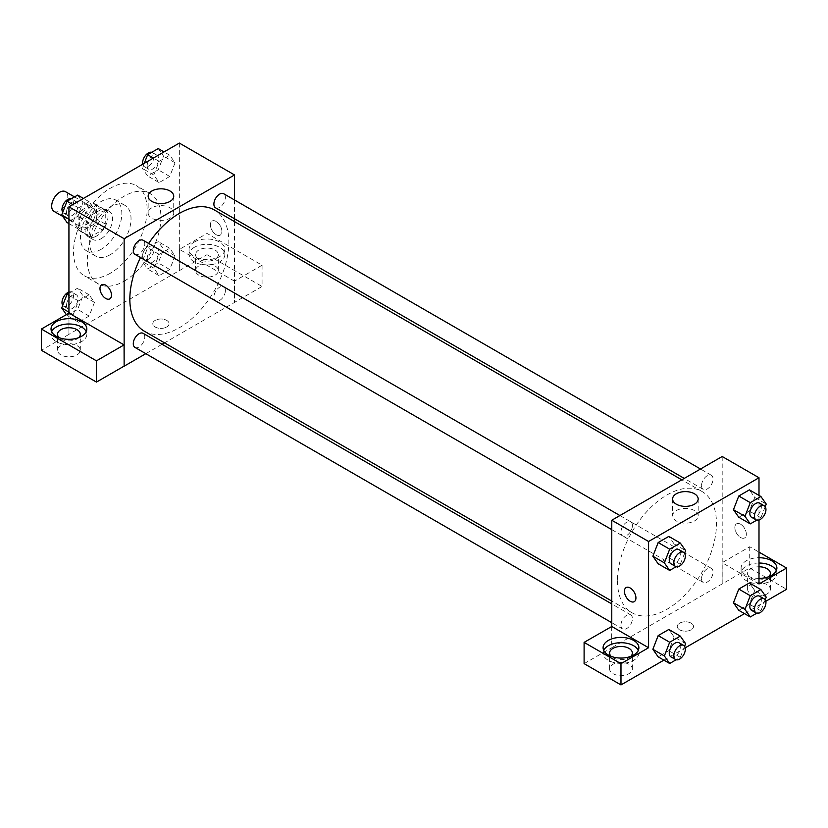 <?xml version="1.0" encoding="UTF-8"?>
<svg xmlns="http://www.w3.org/2000/svg" width="828" height="828" viewBox="0 0 828 828"><rect width="100%" height="100%" fill="white"/><g stroke="black" fill="none" stroke-linecap="round" stroke-linejoin="round"><path stroke-width="0.62" stroke-dasharray="4.14 3.1" d="M54.037 211.378A11.385 6.572 120 0 0 65.422 204.806A11.385 6.572 120 0 0 65.422 191.651M79.281 222.101A11.385 6.572 120 0 0 81.641 227.317A11.385 6.572 120 0 0 93.026 220.734A11.385 6.572 120 0 0 93.026 207.59A11.385 6.572 120 0 0 84.249 210.643A11.385 6.572 120 0 0 79.281 222.101M81.434 210.24L93.233 203.419A15.463 8.922 120 0 1 95.065 204.061A15.463 8.922 120 0 1 96.534 205.323L96.534 218.954A15.463 8.922 120 0 1 93.233 224.667L81.434 231.488A15.463 8.922 120 0 1 79.602 230.836A15.463 8.922 120 0 1 78.132 229.584L78.132 215.953A15.463 8.922 120 0 1 81.434 210.24L90.635 215.549L102.434 208.728L93.233 203.419M93.233 224.667L102.434 229.977L90.635 236.798L81.434 231.488M78.132 229.584L87.333 234.893L87.333 221.262L78.132 215.953M87.333 234.893A15.463 8.922 120 0 0 88.803 236.156A15.463 8.922 120 0 0 90.635 236.798M102.434 229.977A15.463 8.922 120 0 0 105.736 224.264L96.534 218.954M102.434 208.728A15.463 8.922 120 0 1 104.266 209.38A15.463 8.922 120 0 1 105.736 210.643L105.736 224.264M90.635 215.549A15.463 8.922 120 0 0 87.333 221.262M96.534 236.042A16.27 9.387 -60 0 1 88.399 236.849A16.27 9.387 -60 0 1 88.399 218.064A16.27 9.387 -60 0 1 104.659 208.677A16.27 9.387 -60 0 1 107.154 221.707A16.27 9.387 -60 0 1 96.534 236.042M101.13 238.702A16.27 9.387 120 0 0 111.759 224.367A16.27 9.387 120 0 0 109.265 211.337A16.27 9.387 120 0 0 96.731 215.694A16.27 9.387 120 0 0 89.631 232.057A16.27 9.387 120 0 0 92.995 239.509A16.27 9.387 120 0 0 101.13 238.702M105.736 210.643L96.534 205.323M101.13 249.321A29.28 16.902 -60 0 1 86.495 250.78A29.28 16.902 -60 0 1 86.495 216.967A29.28 16.902 -60 0 1 115.775 200.065A29.28 16.902 -60 0 1 120.257 223.529A29.28 16.902 -60 0 1 101.13 249.321M110.331 254.641A29.28 16.902 -60 0 1 95.696 256.09A29.28 16.902 -60 0 1 95.696 222.277A29.28 16.902 -60 0 1 124.976 205.375A29.28 16.902 -60 0 1 129.458 228.838A29.28 16.902 -60 0 1 110.331 254.641M110.331 273.23A52.05 30.046 -60 0 1 84.311 275.807A52.05 30.046 -60 0 1 84.311 215.704A52.05 30.046 -60 0 1 136.361 185.658A52.05 30.046 -60 0 1 144.331 227.369A52.05 30.046 -60 0 1 110.331 273.23M124.138 281.199A52.05 30.046 120 0 0 158.138 235.328A52.05 30.046 120 0 0 150.158 193.628A52.05 30.046 120 0 0 110.052 207.569A52.05 30.046 120 0 0 87.333 259.951A52.05 30.046 120 0 0 98.108 283.776A52.05 30.046 120 0 0 124.138 281.199M179.345 143.078L179.345 270.57L68.931 334.315L68.931 313.16M94.454 302.365L89.145 316.058L78.525 322.195L73.206 314.64L78.525 300.947L89.145 294.809L94.454 302.365L89.145 316.058L78.525 322.195L73.206 314.64L78.525 300.947L89.145 294.809L94.454 302.365L82.955 295.731L77.646 309.424L67.016 315.551L66.375 314.63M153.811 268.106L159.121 254.413L169.75 248.276L175.06 255.831L169.75 269.524L159.121 275.662L153.811 268.106L159.121 254.413L169.75 248.276L175.06 255.831L169.75 269.524L159.121 275.662L153.811 268.106L142.312 261.462L147.622 247.769L158.241 241.641L163.561 249.197L158.241 262.89L147.622 269.017L142.312 261.462M153.811 175.029L159.121 161.346L169.75 155.209L175.06 162.764L169.75 176.457L159.121 182.595L153.811 175.029L159.121 161.346L169.75 155.209L175.06 162.764L169.75 176.457L159.121 182.595L153.811 175.029L142.312 168.394L144.279 163.323M73.206 221.562L78.525 207.88L89.145 201.742L94.454 209.298L89.145 222.991L78.525 229.128L73.206 221.562L78.525 207.88L89.145 201.742L94.454 209.298L89.145 222.991L78.525 229.128L73.206 221.562L68.931 219.099M216.139 221.438A8.135 4.699 -120 0 0 212.082 221.035A8.135 4.699 -120 0 0 212.082 230.422A8.135 4.699 -120 0 0 220.207 235.121A8.135 4.699 -120 0 0 221.459 228.6A8.135 4.699 -120 0 0 216.139 221.438A8.135 4.699 60 0 1 221.449 228.6A8.135 4.699 60 0 1 220.207 235.121A8.135 4.699 60 0 1 212.071 230.422A8.135 4.699 60 0 1 212.071 221.035A8.135 4.699 60 0 1 216.139 221.438M234.469 281.158L179.417 249.373L207.021 233.434L262.072 265.219L234.469 281.158L234.541 302.448L164.544 342.864M179.417 249.373L179.345 270.57M234.541 199.983L234.541 218.768M234.541 221.614L234.541 302.448M194.29 242.024A17.895 10.329 180 0 1 213.79 239.778A17.895 10.329 180 0 1 224.833 249.321A17.895 10.329 180 0 1 206.938 259.65A17.895 10.329 180 0 1 189.053 249.321A17.895 10.329 180 0 1 194.29 242.024M194.29 247.334A17.895 10.329 0 0 0 189.053 254.641A17.895 10.329 0 0 0 206.938 264.97A17.895 10.329 0 0 0 224.833 254.641A17.895 10.329 0 0 0 213.79 245.098A17.895 10.329 0 0 0 194.29 247.334M214.99 249.994A11.385 6.572 180 0 1 218.333 254.641A11.385 6.572 180 0 1 211.295 260.706A11.385 6.572 180 0 1 198.896 259.288A11.385 6.572 180 0 1 195.553 254.641A11.385 6.572 180 0 1 202.581 248.566A11.385 6.572 180 0 1 214.99 249.994M198.896 275.227A11.385 6.572 180 0 1 195.553 270.57A11.385 6.572 180 0 1 206.938 263.997A11.385 6.572 180 0 1 218.333 270.57A11.385 6.572 180 0 1 211.295 276.645A11.385 6.572 180 0 1 198.896 275.227M262.072 265.219L262.072 286.467L234.469 302.406M207.021 233.434L207.021 254.682L262.072 286.467M179.417 270.621L207.021 254.682M151.897 207.766A12.793 7.39 0 0 0 148.15 212.993A12.793 7.39 0 0 0 160.942 220.372A12.793 7.39 0 0 0 173.735 212.993A12.793 7.39 0 0 0 165.838 206.162A12.793 7.39 0 0 0 151.897 207.766M69.003 313.108L68.931 334.315M109.803 298.867L109.803 298.867A8.135 4.699 -120 0 0 109.803 289.469A8.135 4.699 -120 0 0 101.668 284.78L101.668 284.78M51.636 331.666A17.895 10.329 0 0 0 51.036 334.315A17.895 10.329 0 0 0 68.931 344.645A17.895 10.329 0 0 0 86.816 334.315A17.895 10.329 0 0 0 86.215 331.666M78.753 337.638A11.385 6.572 180 0 1 60.879 338.962A11.385 6.572 180 0 1 59.098 337.638M60.879 354.901A11.385 6.572 180 0 1 57.546 350.254A11.385 6.572 180 0 1 68.931 343.682A11.385 6.572 180 0 1 80.316 350.254A11.385 6.572 180 0 1 73.288 356.33A11.385 6.572 180 0 1 60.879 354.901M69.003 334.367L41.4 350.296M166.687 327.019A8.135 4.699 0 0 0 169.067 323.696A8.135 4.699 0 0 0 160.942 318.997A8.135 4.699 0 0 0 152.807 323.696A8.135 4.699 0 0 0 157.827 328.033A8.135 4.699 0 0 0 166.687 327.019A8.135 4.699 180 0 1 157.827 328.033A8.135 4.699 180 0 1 152.807 323.686A8.135 4.699 180 0 1 160.942 318.997A8.135 4.699 180 0 1 169.067 323.686A8.135 4.699 180 0 1 166.687 327.008M162.081 344.282L145.811 353.68M134.974 254.351A8.135 4.699 120 0 0 141.236 252.167A8.135 4.699 120 0 0 144.786 243.981A8.135 4.699 120 0 0 143.109 240.265M225.392 290.524A8.135 4.699 120 0 0 223.705 286.798A8.135 4.699 120 0 0 217.443 288.972A8.135 4.699 120 0 0 213.893 297.159A8.135 4.699 120 0 0 215.57 300.885A8.135 4.699 120 0 0 221.842 298.701A8.135 4.699 120 0 0 225.392 290.524M134.974 347.418A8.135 4.699 120 0 0 141.236 345.235A8.135 4.699 120 0 0 144.786 337.058A8.135 4.699 120 0 0 143.109 333.332M215.57 207.818A8.135 4.699 120 0 0 221.842 205.634A8.135 4.699 120 0 0 225.392 197.447A8.135 4.699 120 0 0 223.705 193.731M144.341 331.2A70.007 40.417 120 0 0 198.285 312.446A70.007 40.417 120 0 0 228.838 241.993A70.007 40.417 120 0 0 214.338 209.95M148.636 243.463A70.007 40.417 120 0 0 140.512 257.539M617.491 580.697A70.007 40.417 120 0 0 631.981 612.741A70.007 40.417 120 0 0 701.989 572.324A70.007 40.417 120 0 0 701.989 491.49A70.007 40.417 120 0 0 648.045 510.245A70.007 40.417 120 0 0 617.491 580.697M632.437 525.532A8.135 4.699 -60 0 1 628.887 533.708A8.135 4.699 -60 0 1 622.625 535.892A8.135 4.699 -60 0 1 622.625 526.494A8.135 4.699 -60 0 1 630.75 521.806A8.135 4.699 -60 0 1 632.437 525.532M701.533 578.7A8.135 4.699 120 0 0 703.22 582.426A8.135 4.699 120 0 0 711.355 577.727A8.135 4.699 120 0 0 711.355 568.339A8.135 4.699 120 0 0 705.083 570.523A8.135 4.699 120 0 0 701.533 578.7M620.938 625.233A8.135 4.699 120 0 0 622.625 628.959A8.135 4.699 120 0 0 630.75 624.26A8.135 4.699 120 0 0 630.75 614.873A8.135 4.699 120 0 0 624.488 617.057A8.135 4.699 120 0 0 620.938 625.233M701.533 485.632A8.135 4.699 120 0 0 703.22 489.358A8.135 4.699 120 0 0 711.355 484.659A8.135 4.699 120 0 0 711.355 475.272A8.135 4.699 120 0 0 705.083 477.445A8.135 4.699 120 0 0 701.533 485.632M611.778 626.485L611.778 647.734L749.723 568.008L786.6 589.298M722.192 456.497L722.192 583.988M679.643 629.808A8.135 4.699 0 0 0 688.503 630.822A8.135 4.699 0 0 0 693.522 626.485A8.135 4.699 0 0 0 685.387 621.787A8.135 4.699 0 0 0 677.263 626.485A8.135 4.699 0 0 0 679.643 629.808A8.135 4.699 180 0 1 677.263 626.485A8.135 4.699 180 0 1 685.387 621.787A8.135 4.699 180 0 1 693.522 626.485A8.135 4.699 180 0 1 688.503 630.822A8.135 4.699 180 0 1 679.643 629.797M750.944 593.945A11.385 6.572 0 0 0 763.354 595.373A11.385 6.572 0 0 0 770.382 589.298A11.385 6.572 0 0 0 758.997 582.726A11.385 6.572 0 0 0 747.612 589.298A11.385 6.572 0 0 0 750.944 593.945M612.937 673.63A11.385 6.572 0 0 0 625.337 675.058A11.385 6.572 0 0 0 632.364 668.983A11.385 6.572 0 0 0 620.979 662.41A11.385 6.572 0 0 0 609.594 668.983A11.385 6.572 0 0 0 612.937 673.63M663.88 660.154L685.222 647.827M744.486 613.62L765.817 601.294M584.102 663.632L611.778 647.734M768.829 576.681A11.385 6.572 180 0 1 750.944 578.016A11.385 6.572 180 0 1 747.612 573.359A11.385 6.572 180 0 1 758.997 566.787M758.997 563.03A17.895 10.329 0 0 0 746.349 566.062A17.895 10.329 0 0 0 741.101 573.359A17.895 10.329 0 0 0 758.997 583.688A17.895 10.329 0 0 0 776.892 573.359A17.895 10.329 0 0 0 776.291 570.709M758.997 578.379A17.895 10.329 180 0 1 741.101 568.049A17.895 10.329 180 0 1 746.349 560.742A17.895 10.329 180 0 1 758.997 557.72M630.812 656.366A11.385 6.572 180 0 1 612.937 657.691A11.385 6.572 180 0 1 611.157 656.366M603.695 650.394A17.895 10.329 0 0 0 603.095 653.044A17.895 10.329 0 0 0 620.979 663.373A17.895 10.329 0 0 0 638.874 653.044A17.895 10.329 0 0 0 638.274 650.394M611.706 626.444L611.706 647.693M758.997 583.988L722.12 562.698L749.723 546.759L758.997 552.11M749.723 546.759L749.723 568.008M722.12 562.698L722.12 583.947M733.463 602.763L738.793 589.07M766.221 597.133L754.712 590.499L749.402 582.943L754.732 590.478M754.712 590.499L749.392 604.192L738.783 610.319L749.402 604.192L754.712 590.499M754.712 497.431L749.392 511.114L738.783 517.252L749.402 511.114L754.712 497.431L749.402 489.865L754.712 497.431L766.221 504.066M733.463 509.696L738.793 496.003M674.127 543.944L668.807 536.399L674.116 543.965L668.796 557.648L658.177 563.785L668.807 557.648L674.116 543.965L685.615 550.599M652.868 556.23L658.188 542.537M652.868 649.297L658.188 635.604M685.615 643.666L674.116 637.032L668.807 629.477L674.127 637.011M674.116 637.032L668.796 650.725L658.177 656.852L668.807 650.725L674.116 637.032M758.997 495.413L758.997 520.046M694.433 510.555A12.793 7.39 0 0 0 680.492 508.951A12.793 7.39 0 0 0 672.595 515.782A12.793 7.39 0 0 0 685.387 523.161A12.793 7.39 0 0 0 698.18 515.782A12.793 7.39 0 0 0 694.433 510.555M634.248 601.656L634.258 601.656A8.135 4.699 -120 0 0 634.258 601.656A8.135 4.699 -120 0 0 634.258 592.258A8.135 4.699 -120 0 0 626.123 587.569L626.123 587.569M740.594 524.227A8.135 4.699 -120 0 0 736.527 523.824A8.135 4.699 -120 0 0 736.527 533.211A8.135 4.699 -120 0 0 744.662 537.91A8.135 4.699 -120 0 0 745.904 531.39A8.135 4.699 -120 0 0 740.594 524.227A8.135 4.699 60 0 1 745.904 531.39A8.135 4.699 60 0 1 744.662 537.91A8.135 4.699 60 0 1 736.527 533.211A8.135 4.699 60 0 1 736.527 523.824A8.135 4.699 60 0 1 740.594 524.227M684.601 553.228L680.305 564.292L676.145 566.694M670.928 563.775A8.135 4.699 120 0 0 679.063 559.086A8.135 4.699 120 0 0 679.063 549.688M680.305 564.292L668.807 557.648M765.196 506.695L760.901 517.759L756.74 520.16M751.524 517.241A8.135 4.699 120 0 0 759.659 512.553A8.135 4.699 120 0 0 759.659 503.155M760.901 517.759L749.402 511.114M684.601 646.295L680.305 657.36L676.145 659.761M670.928 656.852A8.135 4.699 120 0 0 679.063 652.154A8.135 4.699 120 0 0 679.063 642.766M680.305 657.36L668.807 650.725M765.196 599.762L760.901 610.826L756.74 613.227M751.524 610.319A8.135 4.699 120 0 0 759.659 605.62A8.135 4.699 120 0 0 759.659 596.232M760.901 610.826L749.402 604.192M77.646 195.097L82.955 202.663L77.646 216.346L67.016 222.484M66.582 212.113A8.135 4.699 120 0 0 68.269 215.839A8.135 4.699 120 0 0 76.404 211.14A8.135 4.699 120 0 0 76.404 201.753A8.135 4.699 120 0 0 70.132 203.926A8.135 4.699 120 0 0 66.582 212.113M94.454 209.298L82.955 202.663M89.145 222.991L77.646 216.346M78.525 229.128L68.931 223.581M78.525 207.88L72.823 204.578M89.145 201.742L83.442 198.451M62.731 212.299A8.135 4.699 120 0 0 63.663 213.179A8.135 4.699 120 0 0 71.798 208.48A8.135 4.699 120 0 0 71.798 199.093A8.135 4.699 120 0 0 71.187 198.834M158.241 148.564L163.561 156.13L158.241 169.812L147.622 175.95L142.312 168.394M147.187 165.579A8.135 4.699 120 0 0 148.864 169.305A8.135 4.699 120 0 0 156.999 164.606A8.135 4.699 120 0 0 156.999 155.219A8.135 4.699 120 0 0 150.737 157.392A8.135 4.699 120 0 0 147.187 165.579M175.06 162.764L163.561 156.13M169.75 176.457L158.241 169.812M159.121 182.595L147.622 175.95M159.121 161.346L153.418 158.044M169.75 155.209L164.037 151.917M142.706 164.234A8.135 4.699 120 0 0 144.269 166.645A8.135 4.699 120 0 0 152.404 161.946A8.135 4.699 120 0 0 152.404 152.559A8.135 4.699 120 0 0 151.783 152.3M68.931 293.205L77.646 288.175L82.955 295.731M66.582 305.18A8.135 4.699 120 0 0 68.269 308.906A8.135 4.699 120 0 0 76.404 304.207A8.135 4.699 120 0 0 76.404 294.82A8.135 4.699 120 0 0 70.132 296.993A8.135 4.699 120 0 0 66.582 305.18M89.145 316.058L77.646 309.424M78.525 322.195L67.016 315.551M73.206 314.64L68.931 312.166M78.525 300.947L68.931 295.41M89.145 294.809L77.646 288.175M62.731 305.366A8.135 4.699 120 0 0 63.663 306.246A8.135 4.699 120 0 0 71.798 301.558A8.135 4.699 120 0 0 71.798 292.16A8.135 4.699 120 0 0 68.931 292.025M147.187 258.647A8.135 4.699 120 0 0 148.864 262.373A8.135 4.699 120 0 0 156.999 257.674A8.135 4.699 120 0 0 156.999 248.286A8.135 4.699 120 0 0 150.737 250.46A8.135 4.699 120 0 0 147.187 258.647M175.06 255.831L163.561 249.197M169.75 269.524L158.241 262.89M159.121 275.662L147.622 269.017M159.121 254.413L147.622 247.769M169.75 248.276L158.241 241.641M142.582 255.997A8.135 4.699 120 0 0 144.269 259.713A8.135 4.699 120 0 0 152.404 255.024A8.135 4.699 120 0 0 152.404 245.626A8.135 4.699 120 0 0 146.132 247.81A8.135 4.699 120 0 0 142.582 255.997M62.752 216.408L81.641 227.317M74.52 196.909L93.026 207.59M109.265 211.337L104.659 208.677M92.995 239.509L88.399 236.849M104.266 209.38L95.065 204.061M88.803 236.156L79.602 230.836M124.976 205.375L115.775 200.065M95.696 256.09L86.495 250.78M150.158 193.628L136.361 185.658M98.108 283.776L84.311 275.807M189.053 249.321L189.053 254.641M224.833 249.321L224.833 254.641M218.333 270.57L218.333 254.641M195.553 270.57L195.553 254.641M148.15 196.205L148.15 212.993M173.735 196.205L173.735 212.993M51.036 329.006L51.036 334.315M86.816 329.006L86.816 334.315M80.316 350.254L80.316 334.315M57.546 350.254L57.546 334.315M701.989 491.49L681.786 479.826M631.981 612.741L611.778 601.076M611.778 529.63L622.625 535.892M619.913 515.544L630.75 521.806M711.355 568.339L223.705 286.798M703.22 582.426L215.57 300.885M630.75 614.873L611.778 603.922M622.625 628.959L611.778 622.697M711.355 475.272L700.519 469.01M703.22 489.358L684.249 478.398M770.382 589.298L770.382 573.359M747.612 589.298L747.612 573.359M741.101 568.049L741.101 573.359M776.892 568.049L776.892 573.359M632.364 668.983L632.364 653.044M609.594 668.983L609.594 653.044M603.095 647.734L603.095 653.044M638.874 647.734L638.874 653.044M672.595 498.994L672.595 515.782M698.18 498.994L698.18 515.782M76.404 201.753L71.798 199.093M68.269 215.839L63.663 213.179M156.999 155.219L152.404 152.559M148.864 169.305L144.269 166.645M76.404 294.82L71.798 292.16M68.269 308.906L63.663 306.246M156.999 248.286L152.404 245.626M148.864 262.373L144.269 259.713"/><path stroke-width="1.24" d="M74.52 196.909L65.422 191.651A11.385 6.572 120 0 0 56.646 194.704A11.385 6.572 120 0 0 51.678 206.162A11.385 6.572 120 0 0 54.037 211.378L62.752 216.408M68.931 313.16L68.931 206.824L179.345 143.078L234.541 174.956L234.541 199.983M234.541 218.768L234.541 221.614M151.897 190.978A12.793 7.39 180 0 1 165.838 189.384A12.793 7.39 180 0 1 173.735 196.205A12.793 7.39 180 0 1 160.942 203.584A12.793 7.39 180 0 1 148.15 196.205A12.793 7.39 180 0 1 151.897 190.978M145.811 353.68L124.138 366.193L124.138 238.702L68.931 206.824M124.138 238.702L234.541 174.956M101.668 284.78A8.135 4.699 -120 0 0 100.426 291.29A8.135 4.699 -120 0 0 105.736 298.463A8.135 4.699 60 0 1 100.416 291.29A8.135 4.699 60 0 1 101.668 284.78A8.135 4.699 60 0 1 109.803 289.479A8.135 4.699 60 0 1 109.803 298.867A8.135 4.699 60 0 1 105.736 298.463A8.135 4.699 -120 0 0 109.803 298.867M124.065 344.903L69.003 313.108L41.4 329.047L96.462 360.832L124.065 344.903L124.138 366.193M56.273 321.699A17.895 10.329 180 0 1 75.772 319.463A17.895 10.329 180 0 1 86.816 329.006A17.895 10.329 180 0 1 68.931 339.335A17.895 10.329 180 0 1 51.036 329.006A17.895 10.329 180 0 1 56.273 321.699M86.215 331.666A17.895 10.329 0 0 0 73.578 324.348A17.895 10.329 0 0 0 56.273 327.019A17.895 10.329 0 0 0 51.636 331.666M59.098 337.638A11.385 6.572 180 0 1 57.546 334.315A11.385 6.572 180 0 1 64.574 328.25A11.385 6.572 180 0 1 76.983 329.668A11.385 6.572 180 0 1 80.316 334.315A11.385 6.572 180 0 1 78.753 337.638M96.462 360.832L96.462 382.091L124.065 366.152M41.4 329.047L41.4 350.296L96.462 382.091M164.544 342.864L162.081 344.282M619.913 515.544L143.109 240.265A8.135 4.699 120 0 0 134.974 244.953A8.135 4.699 120 0 0 134.974 254.351L611.778 529.63M611.778 603.922L143.109 333.332A8.135 4.699 120 0 0 136.837 335.516A8.135 4.699 120 0 0 133.287 343.692A8.135 4.699 120 0 0 134.974 347.418L611.778 622.697M700.519 469.01L223.705 193.731A8.135 4.699 120 0 0 217.443 195.905A8.135 4.699 120 0 0 213.893 204.092A8.135 4.699 120 0 0 215.57 207.818L684.249 478.398M681.786 479.826L214.338 209.95A70.007 40.417 120 0 0 148.636 243.463M140.512 257.539A70.007 40.417 120 0 0 129.841 299.156A70.007 40.417 120 0 0 144.341 331.2L611.778 601.076M611.778 626.485L584.102 642.383L620.979 663.673L648.583 647.734L611.778 626.485L611.778 520.243L722.192 456.497L758.997 477.746L758.997 495.413M584.102 642.383L584.102 663.632L620.979 684.922L663.88 660.154M685.222 647.827L744.486 613.62M765.817 601.294L786.6 589.298L786.6 568.049L758.997 583.988L758.997 520.046M758.997 566.787A11.385 6.572 180 0 1 767.049 568.712A11.385 6.572 180 0 1 770.382 573.359A11.385 6.572 180 0 1 768.829 576.681M776.291 570.709A17.895 10.329 0 0 0 758.997 563.03M758.997 557.72A17.895 10.329 180 0 1 776.892 568.049A17.895 10.329 180 0 1 758.997 578.379M611.157 656.366A11.385 6.572 180 0 1 609.594 653.044A11.385 6.572 180 0 1 620.979 646.471A11.385 6.572 180 0 1 632.364 653.044A11.385 6.572 180 0 1 630.812 656.366M638.274 650.394A17.895 10.329 0 0 0 625.626 643.066A17.895 10.329 0 0 0 608.332 645.736A17.895 10.329 0 0 0 603.695 650.394M608.332 640.427A17.895 10.329 180 0 1 627.831 638.191A17.895 10.329 180 0 1 638.874 647.734A17.895 10.329 180 0 1 620.979 658.063A17.895 10.329 180 0 1 603.095 647.734A17.895 10.329 180 0 1 608.332 640.427M620.979 663.673L620.979 684.922M758.997 552.11L786.6 568.049M750.282 595.715L738.783 589.07L749.402 582.943L738.783 589.07L733.463 602.763L738.783 610.319L733.463 602.763L744.972 609.408L750.282 595.715L760.901 589.577L766.221 597.133L765.196 599.762M756.74 520.16L750.282 523.896L738.783 517.252L733.453 509.706L738.783 496.003L749.402 489.865L738.783 496.003L750.282 502.648L760.901 496.51L766.221 504.066L765.196 506.695M676.145 566.694L669.676 570.43L658.177 563.785L652.857 556.24M669.676 570.43L664.366 562.874L669.676 549.181L658.177 542.537L668.807 536.399L658.177 542.537L652.868 556.23L658.177 563.785M669.676 642.249L658.177 635.604L668.807 629.477L658.177 635.604L652.868 649.297L658.177 656.852L652.868 649.297L664.366 655.942L669.676 642.249L680.305 636.111L685.615 643.666L684.601 646.295M648.583 647.734L648.583 541.491L758.997 477.746M694.433 493.767A12.793 7.39 180 0 1 698.18 498.994A12.793 7.39 180 0 1 685.387 506.374A12.793 7.39 180 0 1 672.595 498.994A12.793 7.39 180 0 1 680.492 492.174A12.793 7.39 180 0 1 694.433 493.767M648.583 541.491L611.778 520.243M630.18 601.252A8.135 4.699 60 0 1 624.871 594.09A8.135 4.699 60 0 1 626.123 587.569A8.135 4.699 60 0 1 634.248 592.268A8.135 4.699 60 0 1 634.248 601.656A8.135 4.699 60 0 1 630.18 601.252M626.123 587.569A8.135 4.699 -120 0 0 624.871 594.08A8.135 4.699 -120 0 0 630.191 601.252A8.135 4.699 -120 0 0 634.248 601.656M669.676 549.181L680.305 543.044L685.615 550.599L684.601 553.228M683.659 552.348L679.063 549.688A8.135 4.699 120 0 0 672.791 551.872A8.135 4.699 120 0 0 669.241 560.059A8.135 4.699 120 0 0 670.928 563.775L675.524 566.435A8.135 4.699 120 0 0 683.659 561.736A8.135 4.699 120 0 0 683.659 552.348A8.135 4.699 120 0 0 677.397 554.532A8.135 4.699 120 0 0 673.847 562.709A8.135 4.699 120 0 0 675.524 566.435M664.366 562.874L652.868 556.23M680.305 543.044L668.807 536.399M750.282 523.896L744.972 516.33L750.282 502.648M764.265 505.815L759.659 503.155A8.135 4.699 120 0 0 753.397 505.339A8.135 4.699 120 0 0 749.847 513.526A8.135 4.699 120 0 0 751.524 517.241L756.13 519.901A8.135 4.699 120 0 0 764.265 515.202A8.135 4.699 120 0 0 764.265 505.815A8.135 4.699 120 0 0 757.993 507.988A8.135 4.699 120 0 0 754.443 516.175A8.135 4.699 120 0 0 756.13 519.901M738.783 517.252L733.463 509.696L744.972 516.33M760.901 496.51L749.402 489.865M676.145 659.761L669.676 663.497L664.366 655.942M683.659 645.416L679.063 642.766A8.135 4.699 120 0 0 672.791 644.94A8.135 4.699 120 0 0 669.241 653.126A8.135 4.699 120 0 0 670.928 656.852L675.524 659.502A8.135 4.699 120 0 0 683.659 654.813A8.135 4.699 120 0 0 683.659 645.416A8.135 4.699 120 0 0 677.397 647.6A8.135 4.699 120 0 0 673.847 655.776A8.135 4.699 120 0 0 675.524 659.502M669.676 663.497L658.177 656.852M680.305 636.111L668.807 629.477M756.74 613.227L750.282 616.963L744.972 609.408M764.265 598.882L759.659 596.232A8.135 4.699 120 0 0 753.397 598.406A8.135 4.699 120 0 0 749.847 606.593A8.135 4.699 120 0 0 751.524 610.319L756.13 612.968A8.135 4.699 120 0 0 764.265 608.269A8.135 4.699 120 0 0 764.265 598.882A8.135 4.699 120 0 0 757.993 601.066A8.135 4.699 120 0 0 754.443 609.242A8.135 4.699 120 0 0 756.13 612.968M750.282 616.963L738.783 610.319M760.901 589.577L749.402 582.943M68.931 223.581L67.016 222.484L61.707 214.928L67.016 201.235L77.646 195.097L83.442 198.451M68.931 219.099L61.707 214.928M72.823 204.578L67.016 201.235M71.187 198.834A8.135 4.699 120 0 0 65.164 201.68A8.135 4.699 120 0 0 61.986 209.453A8.135 4.699 120 0 0 62.731 212.299M144.279 163.323L147.622 154.701L158.241 148.564L164.037 151.917M153.418 158.044L147.622 154.701M151.783 152.3A8.135 4.699 120 0 0 145.759 155.147A8.135 4.699 120 0 0 142.582 162.919A8.135 4.699 120 0 0 142.706 164.234M66.375 314.63L61.707 307.995L67.016 294.302L68.931 293.205M68.931 312.166L61.707 307.995M68.931 295.41L67.016 294.302M68.931 292.025A8.135 4.699 120 0 0 61.986 302.53A8.135 4.699 120 0 0 62.731 305.366"/></g></svg>
